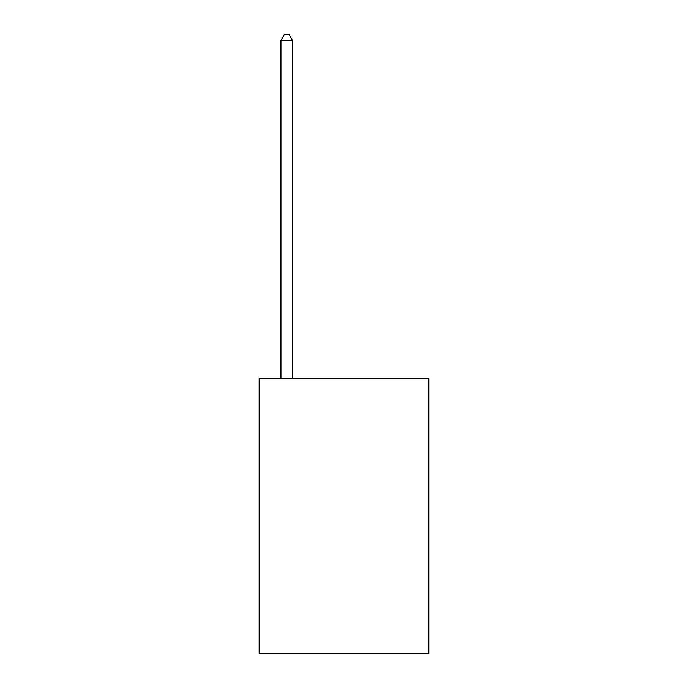 <?xml version="1.0" encoding="UTF-8"?>
<svg xmlns="http://www.w3.org/2000/svg" width="688" height="688" viewBox="0 0 688 688"><rect width="100%" height="100%" fill="white"/><g stroke="black" fill="none" stroke-linecap="round" stroke-linejoin="round"><path stroke-width="1.03" d="M428.856 378.4L428.856 653.6L259.144 653.6L259.144 378.4L428.856 378.4M292.4 378.4L292.4 40.36L280.936 40.36L280.936 378.4M280.936 40.36L284.376 34.4L288.96 34.4L292.4 40.36"/></g></svg>

